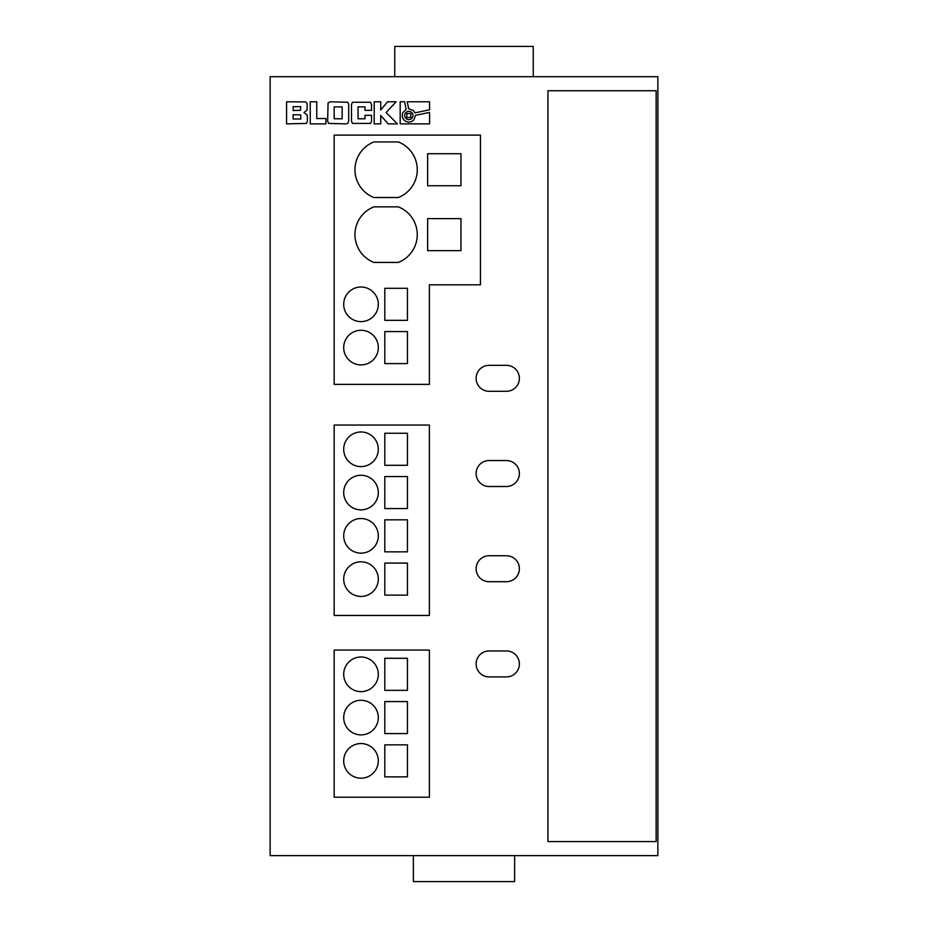 <?xml version="1.0" encoding="UTF-8"?>
<svg xmlns="http://www.w3.org/2000/svg" width="928" height="928" viewBox="0 0 928 928"><rect width="100%" height="100%" fill="white"/><g stroke="black" fill="none" stroke-linecap="round" stroke-linejoin="round"><path stroke-width="1.39" d="M404.678 115.49A4.153 4.153 0 0 0 408.819 119.631A4.153 4.153 0 0 0 412.972 115.49A4.153 4.153 0 0 0 408.819 111.337A4.153 4.153 0 0 0 404.678 115.49M343.696 579.107A17.307 17.307 0 0 0 361.004 596.426A17.307 17.307 0 0 0 378.311 579.107A17.307 17.307 0 0 0 361.004 561.8A17.307 17.307 0 0 0 343.696 579.107M343.696 535.839A17.307 17.307 0 0 0 361.004 553.146A17.307 17.307 0 0 0 378.311 535.839A17.307 17.307 0 0 0 361.004 518.532A17.307 17.307 0 0 0 343.696 535.839M343.696 492.559A17.307 17.307 0 0 0 361.004 509.866A17.307 17.307 0 0 0 378.311 492.559A17.307 17.307 0 0 0 361.004 475.252A17.307 17.307 0 0 0 343.696 492.559M343.696 449.291A17.307 17.307 0 0 0 361.004 466.598A17.307 17.307 0 0 0 378.311 449.291A17.307 17.307 0 0 0 361.004 431.972A17.307 17.307 0 0 0 343.696 449.291M343.696 674.32A17.307 17.307 0 0 0 361.004 691.627A17.307 17.307 0 0 0 378.311 674.32A17.307 17.307 0 0 0 361.004 657.001A17.307 17.307 0 0 0 343.696 674.32M343.696 717.588A17.307 17.307 0 0 0 361.004 734.895A17.307 17.307 0 0 0 378.311 717.588A17.307 17.307 0 0 0 361.004 700.28A17.307 17.307 0 0 0 343.696 717.588M343.696 760.867A17.307 17.307 0 0 0 361.004 778.174A17.307 17.307 0 0 0 378.311 760.867A17.307 17.307 0 0 0 361.004 743.548A17.307 17.307 0 0 0 343.696 760.867M417.264 169.731A29.858 29.858 0 0 0 398.344 141.949L373.868 141.949A29.858 29.858 0 0 0 373.868 197.513L398.344 197.513A29.858 29.858 0 0 0 417.264 169.731M417.264 234.645A29.858 29.858 0 0 0 398.344 206.863L373.868 206.863A29.858 29.858 0 0 0 373.868 262.427L398.344 262.427A29.858 29.858 0 0 0 417.264 234.645M343.696 347.594A17.307 17.307 0 0 0 361.004 364.901A17.307 17.307 0 0 0 378.311 347.594A17.307 17.307 0 0 0 361.004 330.287A17.307 17.307 0 0 0 343.696 347.594M343.696 304.314A17.307 17.307 0 0 0 361.004 321.622A17.307 17.307 0 0 0 378.311 304.314A17.307 17.307 0 0 0 361.004 287.007A17.307 17.307 0 0 0 343.696 304.314M476.122 378.311A12.98 12.98 0 0 0 489.102 391.303L506.41 391.303A12.98 12.98 0 0 0 519.39 378.311A12.98 12.98 0 0 0 506.41 365.33L489.102 365.33A12.98 12.98 0 0 0 476.122 378.311M476.122 663.926A12.98 12.98 0 0 0 489.102 676.906L506.41 676.906A12.98 12.98 0 0 0 519.39 663.926A12.98 12.98 0 0 0 506.41 650.946L489.102 650.946A12.98 12.98 0 0 0 476.122 663.926M476.122 568.725A12.98 12.98 0 0 0 489.102 581.705L506.41 581.705A12.98 12.98 0 0 0 519.39 568.725A12.98 12.98 0 0 0 506.41 555.744L489.102 555.744A12.98 12.98 0 0 0 476.122 568.725M476.122 473.524A12.98 12.98 0 0 0 489.102 486.504L506.41 486.504A12.98 12.98 0 0 0 519.39 473.524A12.98 12.98 0 0 0 506.41 460.543L489.102 460.543A12.98 12.98 0 0 0 476.122 473.524M316.761 101.79L310.23 101.79L310.23 123.876L325.937 123.876L325.937 118.529L316.761 118.529L316.761 101.79M413.18 110.386L415.002 112.868L429.583 109.759L429.583 101.79L407.218 101.79L408.703 108.773L413.18 110.386M307.098 110.061L307.145 103.588L305.59 101.906L286.578 101.79L286.578 123.876L306.46 123.412L307.423 121.127L307.261 115.095L303.932 112.601L307.098 110.061M348.696 121.127L348.696 104.539L347.733 102.254L330.217 101.79L328.071 102.822L327.642 121.127L328.593 123.412L346.098 123.876L347.768 123.378L348.696 121.127M364.971 110.351L371.536 110.351L371.536 104.539L370.55 102.254L352.443 102.254L351.503 104.539L351.503 121.127L352.443 123.412L370.55 123.412L371.536 121.127L371.536 115.292L364.971 115.292L364.971 118.784L358.034 118.784L358.034 106.882L364.971 106.882L364.971 110.351M380.735 123.876L380.735 115.478L388.182 123.876L397.439 123.876L386.106 112.543L396.152 101.79L387.556 101.79L380.735 109.98L380.735 101.79L374.204 101.79L374.204 123.876L380.735 123.876M402.613 112.926L406.197 109.307L404.596 101.79L400.177 101.79L400.177 123.876L429.583 123.865L429.583 112.381L415.535 115.374L413.807 119.967L411.603 121.591L408.83 122.194L405.478 121.313L403.494 119.573L402.172 116.383L402.613 112.926M480.449 135.117L334.173 135.117L334.173 384.378L429.386 384.378L429.386 284.838L480.449 284.838L480.449 135.117M334.173 797.21L429.386 797.21L429.386 650.076L334.173 650.076L334.173 797.21M334.173 615.461L429.386 615.461L429.386 425.047L334.173 425.047L334.173 615.461M270.129 76.688L270.129 855.639L657.871 855.639L657.871 76.688L270.129 76.688M533.24 76.688L533.24 46.4L394.76 46.4L394.76 76.688M514.634 855.639L514.634 881.6L413.366 881.6L413.366 855.639M656.142 90.735L547.949 90.735L547.949 841.592L656.142 841.592L656.142 90.735M384.807 563.099L384.807 595.126L407.45 595.126L407.45 563.099L384.807 563.099M384.807 551.847L407.45 551.847L407.45 519.819L384.807 519.819L384.807 551.847M384.807 476.551L384.807 508.567L407.45 508.567L407.45 476.551L384.807 476.551M384.807 433.272L384.807 465.299L407.45 465.299L407.45 433.272L384.807 433.272M384.807 744.848L384.807 776.875L407.45 776.875L407.45 744.848L384.807 744.848M384.807 733.596L407.45 733.596L407.45 701.58L384.807 701.58L384.807 733.596M384.807 658.3L384.807 690.328L407.45 690.328L407.45 658.3L384.807 658.3M427.646 153.723L427.646 185.739L460.972 185.739L460.972 153.723L427.646 153.723M460.972 250.653L460.972 218.637L427.646 218.637L427.646 250.653L460.972 250.653M407.45 320.334L407.45 288.306L384.807 288.306L384.807 320.334L407.45 320.334M384.807 363.602L407.45 363.602L407.45 331.574L384.807 331.574L384.807 363.602M334.173 118.784L342.142 118.784L342.142 106.882L334.173 106.882L334.173 118.784M406.824 117.485L410.814 117.485L410.814 113.494L406.824 113.494L406.824 117.485M300.637 114.875L293.109 114.736L293.109 118.993L300.892 118.993L300.637 114.875M300.718 106.674L293.109 106.674L293.109 110.49L300.498 110.316L300.718 106.674"/></g></svg>
